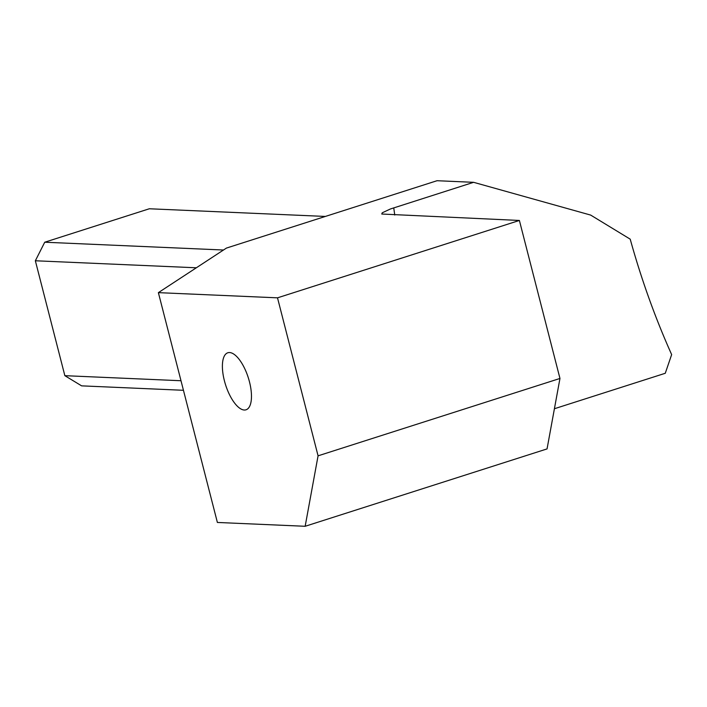 <?xml version="1.0" encoding="UTF-8"?>
<svg xmlns="http://www.w3.org/2000/svg" width="707" height="707" viewBox="0 0 707 707"><rect width="100%" height="100%" fill="white"/><g stroke="black" fill="none" stroke-linecap="round" stroke-linejoin="round"><path stroke-width="1.06" d="M519.389 220.46L381.771 214.035L382.248 212.798L390.388 208.989L473.61 182.318L437.032 180.718L226.426 248.086L158.377 292.645L217.385 522.455L305.159 526.282L318.07 455.829L277.506 297.833L519.389 220.46L559.962 378.457L318.07 455.829M473.61 182.318L590.681 215.087L630.22 239.169A329.17 130.936 72.3 0 0 671.65 354.596L665.269 373.278L554.412 408.734M224.393 380.737A29.924 11.904 72.3 0 1 227.813 352.775A29.924 11.904 72.3 0 1 249.474 381.824A29.924 11.904 72.3 0 1 246.054 409.786A29.924 11.904 72.3 0 1 224.393 380.737M559.962 378.457L547.05 448.91L305.159 526.282M325.379 216.439L149.336 208.768L44.735 242.218L223.483 250.013M158.377 292.645L277.506 297.833M183.449 390.291L81.614 385.854L64.85 375.673L180.992 380.737M196.343 267.785L35.35 260.768L64.85 375.673M44.735 242.218L35.35 260.768M393.755 207.858A329.17 130.936 -107.7 0 0 394.753 215.034"/></g></svg>
